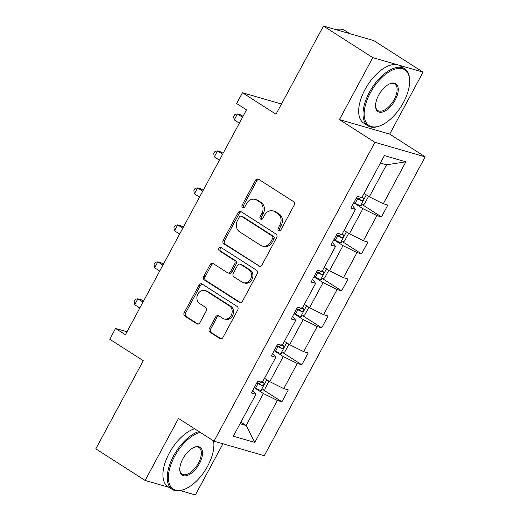 <?xml version="1.0" encoding="UTF-8"?>
<svg xmlns="http://www.w3.org/2000/svg" width="521" height="521" viewBox="0 0 521 521"><rect width="100%" height="100%" fill="white"/><g stroke="black" fill="none" stroke-linecap="round" stroke-linejoin="round"><path stroke-width="0.78" d="M278.644 230.64A1.863 1.589 -73.9 0 0 280.878 229.878L294.183 205.157A2.664 2.273 -73.9 0 0 293.499 201.594L258.644 179.283A2.664 2.273 -73.9 0 0 258.129 179.048A2.664 2.273 -73.9 0 0 255.453 180.37L242.148 205.085A1.863 1.589 -73.9 0 0 244.857 206.824L246.583 203.62A8.525 7.274 -73.9 0 1 255.14 199.4A8.525 7.274 -73.9 0 1 256.788 200.142L259.692 202.005A8.525 7.274 -73.9 0 1 261.881 213.415L260.155 216.612A1.863 1.589 -73.9 0 0 262.864 218.351L264.59 215.153A8.525 7.274 -73.9 0 1 273.154 210.927A8.525 7.274 -73.9 0 1 274.795 211.676L277.7 213.532A8.525 7.274 -73.9 0 1 279.888 224.942L278.162 228.139A1.863 1.589 -73.9 0 0 278.644 230.64M323.469 26.05L373.733 40.566L423.052 72.139L372.789 57.623L323.469 26.05L276 114.216L242.46 92.745L236.651 103.529L246.518 109.846L125.411 334.756L115.551 328.445L109.742 339.23L143.282 360.695L95.812 448.861L145.131 480.434L168.993 487.324M180.325 490.6L195.395 494.95L222.949 443.768M209.325 328.673A2.664 2.273 -73.9 0 0 210.009 332.235L219.784 338.5A2.664 2.273 -73.9 0 0 220.298 338.728A2.664 2.273 -73.9 0 0 222.975 337.413L237.752 309.962A2.664 2.273 -73.9 0 0 237.068 306.394L202.213 284.082A2.664 2.273 -73.9 0 0 201.705 283.847A2.664 2.273 -73.9 0 0 199.029 285.169L184.245 312.62A2.664 2.273 -73.9 0 0 184.929 316.188L196.743 323.749A2.664 2.273 -73.9 0 0 197.257 323.977A2.664 2.273 -73.9 0 0 199.934 322.662L206.257 310.913A2.664 2.273 -73.9 0 0 205.574 307.344L199.712 303.6A7.125 6.083 -73.9 0 1 197.511 294.853A7.125 6.083 -73.9 0 1 205.046 290.529A7.125 6.083 -73.9 0 1 206.414 291.148L229.364 305.84A7.125 6.083 -73.9 0 1 231.565 314.586A7.125 6.083 -73.9 0 1 224.037 318.911A7.125 6.083 -73.9 0 1 222.662 318.285L218.84 315.837A2.664 2.273 -73.9 0 0 218.325 315.602A2.664 2.273 -73.9 0 0 215.648 316.924L209.325 328.673L210.679 329.064A2.664 2.273 -73.9 0 0 211.363 332.632L221.002 338.8M372.789 57.623L339.418 119.596L374.925 142.331L214.007 441.189L178.501 418.454L145.131 480.434M258.742 266.146A2.664 2.273 -73.9 0 0 259.256 266.381A2.664 2.273 -73.9 0 0 261.933 265.065L276.71 237.615A2.664 2.273 -73.9 0 0 276.026 234.046L241.171 211.734A2.664 2.273 -73.9 0 0 240.656 211.5A2.664 2.273 -73.9 0 0 237.98 212.822L223.203 240.272A2.664 2.273 -73.9 0 0 223.887 243.835L259.81 266.459M257.231 273.785L242.454 301.236A2.664 2.273 -73.9 0 1 239.777 302.558A2.664 2.273 -73.9 0 1 239.263 302.323L204.408 280.011A2.664 2.273 -73.9 0 1 203.724 276.443L210.048 264.701A2.664 2.273 -73.9 0 1 212.724 263.379A2.664 2.273 -73.9 0 1 213.239 263.613L227.371 272.659A2.664 2.273 -73.9 0 0 227.885 272.893A2.664 2.273 -73.9 0 0 230.562 271.571L234.756 263.782A2.664 2.273 -73.9 0 0 234.072 260.213L219.361 250.796A1.863 1.589 -73.9 0 1 221.112 247.534L256.547 270.223A2.664 2.273 -73.9 0 1 257.231 273.785M252.802 390.281L255.909 394.273L251.356 392.958L257.739 381.105L262.291 382.421L275.817 357.302L271.265 355.986L277.647 344.134L282.2 345.449L295.726 320.33L291.174 319.015L297.556 307.162L302.102 308.478L315.628 283.359L311.083 282.043L317.458 270.191L322.011 271.506L335.537 246.381L330.985 245.072L337.367 233.219L341.919 234.535L355.446 209.409L350.893 208.094L357.276 196.248L361.828 197.563L384.413 155.61L405.879 161.81L383.293 203.763L387.839 205.079L381.463 216.925L376.911 215.609L363.384 240.735L367.937 242.05L361.554 253.896L357.002 252.581L343.476 277.706L348.028 279.022L341.646 290.868L337.094 289.559L323.567 314.677L328.119 315.993L321.737 327.846L317.185 326.53L303.658 351.649L308.211 352.964L301.828 364.817L297.283 363.502L283.756 388.62L288.302 389.936L281.926 401.789L277.374 400.473L254.789 442.42L233.323 436.22L255.909 394.273M374.925 142.331L425.188 156.847L264.271 455.706L214.007 441.189M274.124 350.679L283.287 356.546L269.761 381.672L264.505 378.305M269.761 381.672L283.756 388.62M283.287 356.546L297.283 363.502M272.711 353.303L275.817 357.302M294.026 313.707L303.196 319.575L289.669 344.7L284.414 341.333M289.669 344.7L303.658 351.649M303.196 319.575L317.185 326.53M292.613 316.332L295.726 320.33M313.935 276.736L323.105 282.603L309.578 307.729L304.323 304.362M309.578 307.729L323.567 314.677M323.105 282.603L337.094 289.559M312.522 279.36L315.628 283.359M333.844 239.764L343.013 245.632L329.487 270.751L324.231 267.39M329.487 270.751L343.476 277.706M343.013 245.632L357.002 252.581M332.431 242.389L335.537 246.381M353.752 202.793L362.916 208.66L349.389 233.779L344.134 230.419M349.389 233.779L363.384 240.735M362.916 208.66L376.911 215.609M352.339 205.417L355.446 209.409M405.879 161.81L386.53 164.812L369.298 196.808L364.042 193.447M369.298 196.808L383.293 203.763M339.418 119.596L389.682 134.118L423.052 72.139M389.682 134.118L425.188 156.847M281.49 104.018L242.46 92.745M127.026 331.76L115.551 328.445M240.038 423.749L246.153 425.514L263.379 393.518L254.215 387.65M240.897 422.153L246.153 425.514L254.789 442.42M386.53 164.812L380.408 163.047M263.379 393.518L277.374 400.473M362.538 204.812L381.463 216.925M342.629 241.783L361.554 253.896M322.72 278.755L341.646 290.868M302.818 315.733L321.737 327.846M282.91 352.704L301.828 364.817M263.001 389.675L281.926 401.789M279.738 230.81A1.863 1.589 -73.9 0 1 279.523 228.537L281.242 225.333A8.525 7.274 -73.9 0 0 279.054 213.923L277.7 213.532M273.154 210.927L274.508 211.318A8.525 7.274 -73.9 0 1 276.15 212.067L279.054 213.923M255.14 199.4L256.501 199.79A8.525 7.274 -73.9 0 1 258.142 200.539L261.047 202.395A8.525 7.274 -73.9 0 1 263.235 213.805L261.516 217.003A1.863 1.589 -73.9 0 0 261.724 219.282M258.787 179.374A2.664 2.273 -73.9 0 0 256.814 180.761L243.502 205.476A1.863 1.589 -73.9 0 0 243.717 207.755M241.308 211.826A2.664 2.273 -73.9 0 0 239.341 213.213L224.558 240.663A2.664 2.273 -73.9 0 0 225.241 244.232L259.959 266.452M272.62 238.436A1.863 1.589 -73.9 0 0 272.144 235.941L241.549 216.352A1.863 1.589 -73.9 0 0 239.315 217.114L237.498 220.487A8.525 7.274 -73.9 0 0 239.686 231.897L260.598 245.287A8.525 7.274 -73.9 0 0 262.245 246.029A8.525 7.274 -73.9 0 0 270.803 241.809L272.62 238.436L273.981 238.826A1.863 1.589 -73.9 0 0 273.499 236.332L272.144 235.941M241.19 216.189L242.545 216.586A1.863 1.589 -73.9 0 1 242.903 216.749L273.499 236.332M262.245 246.029L263.6 246.426A8.525 7.274 -73.9 0 0 272.164 242.2L270.803 241.809M273.981 238.826L272.164 242.2M240.481 302.629L205.769 280.402L204.408 280.011M213.376 263.698A2.664 2.273 -73.9 0 0 211.409 265.091L205.085 276.84A2.664 2.273 -73.9 0 0 205.769 280.402M227.885 272.893L229.247 273.284A2.664 2.273 -73.9 0 0 231.923 271.969L236.117 264.173A2.664 2.273 -73.9 0 0 235.433 260.604L220.715 251.187L219.361 250.796M221.438 247.742A1.863 1.589 -73.9 0 0 220.715 251.187M242.044 282.05A7.125 6.083 -73.9 0 0 243.418 282.675A7.125 6.083 -73.9 0 0 250.946 278.351A7.125 6.083 -73.9 0 0 248.745 269.604L240.656 264.427A2.664 2.273 -73.9 0 0 240.148 264.193A2.664 2.273 -73.9 0 0 237.472 265.515L233.271 273.31A2.664 2.273 -73.9 0 0 233.955 276.872L242.044 282.05M243.418 282.675L244.772 283.066A7.125 6.083 -73.9 0 0 252.307 278.742A7.125 6.083 -73.9 0 0 250.1 269.995L248.745 269.604M240.148 264.193L241.503 264.59A2.664 2.273 -73.9 0 1 242.018 264.818L250.1 269.995M218.976 315.928A2.664 2.273 -73.9 0 0 217.01 317.315L210.679 329.064M224.037 318.911L225.391 319.301A7.125 6.083 -73.9 0 0 232.926 314.977A7.125 6.083 -73.9 0 0 230.718 306.231L229.364 305.84M205.046 290.529L206.401 290.92A7.125 6.083 -73.9 0 1 207.775 291.545L230.718 306.231M202.356 284.173A2.664 2.273 -73.9 0 0 200.383 285.56L185.606 313.01A2.664 2.273 -73.9 0 0 186.29 316.579L197.96 324.049M367.748 195.818L368.269 196.951L364.44 204.056L360.441 205.645A7.19 0.918 -151.7 0 1 355.14 203.281L353.857 202.597M243.014 116.352L240.813 114.939L237.42 113.962L234.229 119.889L239.347 123.164M356.279 198.097L357.569 198.781A7.19 0.918 28.3 0 0 361.607 200.689C363.489 200.253 363.997 199.309 363.137 197.85A7.19 0.918 -151.7 0 1 361.945 197.342M361.073 196.931L358.767 198.872A3.667 0.469 -151.7 0 1 357.634 198.306L356.494 197.7M242.539 117.238L237.42 113.962L234.912 114.392L233.636 116.763L234.229 119.889M403.475 102.448A33.11 16.724 122.6 0 0 409.617 80.325A33.11 16.724 122.6 0 0 394.82 69.156A33.11 16.724 122.6 0 0 370.327 92.875A33.11 16.724 122.6 0 0 380.669 125.554A33.11 16.724 122.6 0 0 403.475 102.448M380.669 125.554L379.92 125.861A33.924 17.134 -57.4 0 1 368.015 125.854A33.924 17.134 -57.4 0 1 369.33 92.38A33.924 17.134 -57.4 0 1 404.596 68.713A33.924 17.134 -57.4 0 1 409.584 79.524L409.617 80.325M395.185 100.058A16.555 8.362 -57.4 0 1 382.942 111.917A16.555 8.362 -57.4 0 1 375.543 106.33A16.555 8.362 -57.4 0 1 378.611 95.271A16.555 8.362 -57.4 0 1 390.014 83.718A16.555 8.362 -57.4 0 1 395.185 100.058M375.53 105.919A15.741 7.952 122.6 0 0 377.823 110.543A15.741 7.952 122.6 0 0 394.189 99.563A15.741 7.952 122.6 0 0 394.794 84.024A15.741 7.952 122.6 0 0 389.636 83.881M335.889 29.638A33.924 17.134 -57.4 0 1 345.019 30.576L349.865 33.676A33.924 17.134 -57.4 0 0 345.045 32.282M368.015 125.854L363.678 123.08A33.924 17.134 -57.4 0 1 364.987 89.599A33.924 17.134 -57.4 0 1 400.258 65.933L404.596 68.713M200.246 432.378A33.11 16.724 122.6 0 0 174.568 456.435A33.11 16.724 122.6 0 0 184.909 489.108A33.11 16.724 122.6 0 0 207.716 466.008A33.11 16.724 122.6 0 0 213.864 443.885A33.11 16.724 122.6 0 0 213.525 440.877M184.909 489.108L184.167 489.421A33.924 17.134 -57.4 0 1 172.262 489.414A33.924 17.134 -57.4 0 1 173.571 455.94A33.924 17.134 -57.4 0 1 198.95 431.544M213.643 440.948A33.924 17.134 -57.4 0 1 213.831 443.084L213.864 443.885M199.432 463.618A16.555 8.362 -57.4 0 1 187.182 475.478A16.555 8.362 -57.4 0 1 179.784 469.89A16.555 8.362 -57.4 0 1 182.858 458.832A16.555 8.362 -57.4 0 1 194.261 447.278A16.555 8.362 -57.4 0 1 199.432 463.618M179.778 469.48A15.741 7.952 122.6 0 0 182.063 474.103A15.741 7.952 122.6 0 0 198.429 463.117A15.741 7.952 122.6 0 0 199.042 447.585A15.741 7.952 122.6 0 0 193.884 447.441M172.262 489.414L167.918 486.64A33.924 17.134 -57.4 0 1 169.234 453.159A33.924 17.134 -57.4 0 1 194.613 428.77M347.839 232.789L348.36 233.922L344.531 241.034L340.539 242.617A7.19 0.918 -151.7 0 1 335.237 240.253L333.948 239.575M223.105 153.324L220.904 151.911L217.511 150.934L214.32 156.86L219.439 160.136M336.371 235.069L337.66 235.752A7.19 0.918 28.3 0 0 341.698 237.661C343.58 237.224 344.088 236.28 343.228 234.821A7.19 0.918 -151.7 0 1 342.037 234.313M341.164 233.903L338.858 235.844A3.667 0.469 -151.7 0 1 337.732 235.277L336.586 234.671M222.63 154.209L217.511 150.934L215.01 151.364L213.734 153.734L214.32 156.86M327.937 269.761L328.451 270.894L324.622 278.006L320.63 279.588A7.19 0.918 -151.7 0 1 315.329 277.231L314.039 276.547M203.197 190.295L201.002 188.889L197.602 187.905L194.411 193.832L199.53 197.107M316.462 272.04L317.751 272.724A7.19 0.918 28.3 0 0 321.789 274.632C323.671 274.196 324.179 273.251 323.326 271.793A7.19 0.918 -151.7 0 1 322.134 271.285M321.262 270.881L318.95 272.815A3.667 0.469 -151.7 0 1 317.823 272.249L316.677 271.643M202.721 191.181L197.602 187.905L195.101 188.335L193.825 190.706L194.411 193.832M308.028 306.732L308.543 307.865L304.713 314.977L300.721 316.56A7.19 0.918 -151.7 0 1 295.42 314.202L294.131 313.518M183.294 227.267L181.093 225.86L177.694 224.877L174.502 230.803L179.621 234.079M296.56 309.012L297.843 309.695A7.19 0.918 28.3 0 0 301.887 311.61C303.763 311.167 304.277 310.223 303.417 308.764A7.19 0.918 -151.7 0 1 302.226 308.256M301.353 307.852L299.047 309.793A3.667 0.469 -151.7 0 1 297.914 309.22L296.768 308.614M182.812 228.152L177.694 224.877L175.193 225.306L173.916 227.677L174.502 230.803M288.12 343.704L288.634 344.837L284.805 351.949L280.812 353.531A7.19 0.918 -151.7 0 1 275.511 351.174L274.228 350.49M163.386 264.238L161.184 262.831L157.785 261.848L154.6 267.774L159.719 271.05M276.651 345.983L277.94 346.667A7.19 0.918 28.3 0 0 281.978 348.582C283.854 348.139 284.368 347.194 283.509 345.736A7.19 0.918 -151.7 0 1 282.317 345.228M281.444 344.824L279.139 346.765A3.667 0.469 -151.7 0 1 278.006 346.198L276.866 345.586M162.904 265.124L157.785 261.848L155.284 262.278L154.008 264.648L154.6 267.774M268.211 380.675L268.732 381.808L264.902 388.92L260.904 390.503A7.19 0.918 -151.7 0 1 255.603 388.145L254.32 387.461M143.477 301.21L141.276 299.803L137.883 298.82L134.692 304.746L139.81 308.022M256.742 382.955L258.032 383.638A7.19 0.918 28.3 0 0 262.07 385.553C263.952 385.117 264.46 384.166 263.6 382.707A7.19 0.918 -151.7 0 1 262.408 382.199M261.535 381.795L259.23 383.736A3.667 0.469 -151.7 0 1 258.097 383.169L256.957 382.557M143.001 302.095L137.883 298.82L135.375 299.249L134.099 301.62L134.692 304.746M281.242 225.333L279.888 224.942M276.15 212.067L274.795 211.676M261.516 217.003L260.155 216.612M263.235 213.805L261.881 213.415M261.047 202.395L259.692 202.005M258.142 200.539L256.788 200.142M243.502 205.476L242.148 205.085M256.814 180.761L255.453 180.37M279.523 228.537L278.162 228.139M225.241 244.232L223.887 243.835M224.558 240.663L223.203 240.272M239.341 213.213L237.98 212.822M242.903 216.749L241.549 216.352M240.337 302.636L239.263 302.323M205.085 276.84L203.724 276.443M211.409 265.091L210.048 264.701M231.923 271.969L230.562 271.571M236.117 264.173L234.756 263.782M235.433 260.604L234.072 260.213M242.018 264.818L240.656 264.427M217.01 317.315L215.648 316.924M207.775 291.545L206.414 291.148M197.811 324.055L196.743 323.749M186.29 316.579L184.929 316.188M185.606 313.01L184.245 312.62M200.383 285.56L199.029 285.169M220.858 338.806L219.784 338.5M211.363 332.632L210.009 332.235M360.545 205.606L366.309 194.893M355.14 203.281L357.569 198.781M358.767 198.872L361.607 200.689M340.636 242.578L346.4 231.871M335.237 240.253L337.66 235.752M338.858 235.844L341.698 237.661M320.728 279.549L326.498 268.843M315.329 277.231L317.751 272.724M318.95 272.815L321.789 274.632M300.819 316.521L306.589 305.814M295.42 314.202L297.843 309.695M299.047 309.793L301.887 311.61M280.917 353.492L286.68 342.785M275.511 351.174L277.94 346.667M279.139 346.765L281.978 348.582M261.008 390.463L266.772 379.757M255.603 388.145L258.032 383.638M259.23 383.736L262.07 385.553"/></g></svg>
